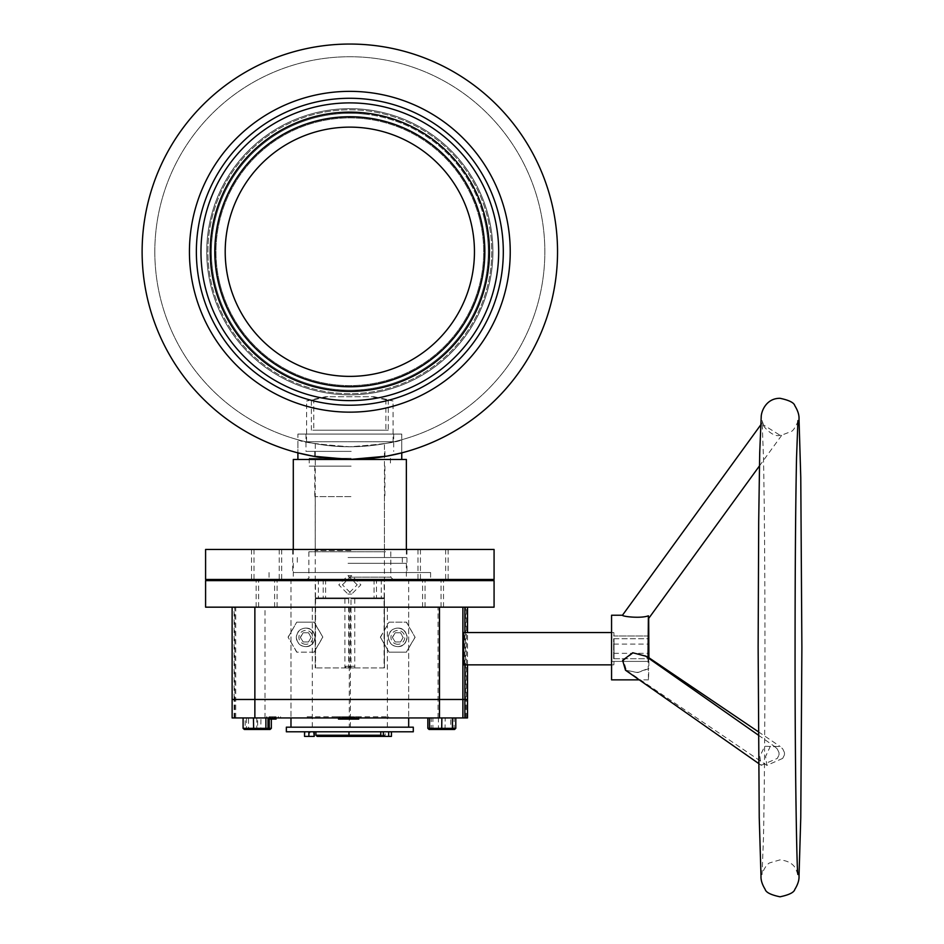 <?xml version="1.0" encoding="UTF-8"?>
<svg xmlns="http://www.w3.org/2000/svg" width="944" height="944" viewBox="0 0 944 944"><rect width="100%" height="100%" fill="white"/><g stroke="black" fill="none" stroke-linecap="round" stroke-linejoin="round"><path stroke-width="0.71" stroke-dasharray="4.72 3.54" d="M297.903 434.075L401.755 434.075L297.903 434.075L297.903 452.86L297.903 439.727C300.983 442.111 318.281 444.459 349.811 446.772C381.388 444.459 398.71 442.111 401.755 439.727C398.698 442.111 381.4 444.459 349.846 446.772C318.293 444.459 300.983 442.111 297.903 439.727M297.903 452.86L313.125 456.188L349.811 459.457L386.556 456.188L401.755 452.86L401.755 439.727M557.538 251.753A207.704 207.704 0 0 1 349.835 459.457A207.704 207.704 0 0 1 142.119 251.753A207.704 207.704 0 0 1 349.835 44.049A207.704 207.704 0 0 1 557.538 251.753M510.232 251.753A160.397 160.397 0 0 1 349.835 412.15A160.397 160.397 0 0 1 189.437 251.753A160.397 160.397 0 0 1 349.835 91.356A160.397 160.397 0 0 1 510.232 251.753M196.352 251.753A153.471 153.471 0 0 1 349.835 98.282A153.471 153.471 0 0 1 503.305 251.753A153.471 153.471 0 0 1 349.835 405.224A153.471 153.471 0 0 1 196.352 251.753A153.471 153.471 0 0 1 349.835 98.282A153.471 153.471 0 0 1 503.305 251.753A153.471 153.471 0 0 1 349.835 405.224A153.471 153.471 0 0 1 196.352 251.753A153.471 153.471 0 0 1 349.835 98.282A153.471 153.471 0 0 1 503.305 251.753A153.471 153.471 0 0 1 349.835 405.224A153.471 153.471 0 0 1 196.352 251.753A153.471 153.471 0 0 1 349.835 98.282A153.471 153.471 0 0 1 503.305 251.753A153.471 153.471 0 0 1 349.835 405.224A153.471 153.471 0 0 1 196.352 251.753M154.816 251.753A195.019 195.019 0 0 1 349.835 56.734A195.019 195.019 0 0 1 544.841 251.753A195.019 195.019 0 0 1 349.835 446.772A195.019 195.019 0 0 1 154.816 251.753A195.019 195.019 0 0 1 349.835 56.734A195.019 195.019 0 0 1 544.841 251.753A195.019 195.019 0 0 1 349.835 446.772A195.019 195.019 0 0 1 154.816 251.753M348.702 551.78L385.6 551.78L348.702 551.78M350.92 550.623L315.213 550.623L350.92 550.623M351.192 579.474L306.552 579.474L351.192 579.474M348.053 563.308L406.368 563.308L348.053 563.308M384.173 597.93L318.376 597.93L384.173 597.93L384.173 579.474L376.479 579.474L376.479 597.93M376.479 579.474L384.173 579.474M381.282 579.474L381.282 597.93L315.485 597.93L381.282 597.93M348.183 557.538L402.333 557.538L348.183 557.538M348.183 563.308L402.333 563.308L348.183 563.308M293.289 459.457L406.368 459.457M348.053 557.538L406.368 557.538L348.053 557.538M348.194 459.457L401.755 459.457L348.194 459.457M351.215 451.385L305.986 451.385L351.215 451.385M351.215 434.075L305.986 434.075L351.215 434.075M350.932 458.3L314.753 458.3L350.932 458.3M350.932 451.385L314.753 451.385L350.932 451.385M351.109 466.147L309.207 466.147L351.109 466.147M351.109 458.3L309.207 458.3L351.109 458.3M350.932 496.615L314.753 496.615L350.932 496.615M350.932 466.147L314.753 466.147L350.932 466.147M351.121 551.78L308.865 551.78L351.121 551.78M374.06 579.474L374.06 597.93M323.178 579.474L323.178 597.93M325.609 579.474L325.609 597.93M315.485 597.93L315.485 579.474M318.376 579.474L318.376 597.93M342.436 584.832L351.723 575.604L360.868 584.832L351.723 594.059L342.436 584.832M357.221 584.832L347.947 575.604L338.79 584.832L347.947 594.059L357.221 584.832M306.623 441.745L393.105 441.745L306.623 441.745M311.378 430.204L311.378 399.737L306.623 400.988L313.774 399.737L313.774 430.204L388.279 430.204L388.279 399.737L393.034 400.988L385.884 399.737L385.884 430.204L311.378 430.204L385.884 430.204M306.552 441.745L306.623 400.988M384.09 667.915L354.024 667.915L354.024 666.299L349.41 666.299L349.41 667.915L315.213 667.915L345.646 667.915L345.646 666.299L350.248 666.299L350.248 667.915L384.09 667.915L384.09 598.685L350.991 598.685L350.991 667.915M315.261 441.745L384.444 441.745L315.261 441.745L315.213 667.915L315.237 598.685L344.902 598.685L315.237 598.685M344.902 598.685L344.902 667.915M384.432 598.685L354.755 598.685L384.432 598.685L384.432 667.915L384.444 441.745M354.755 598.685L354.755 667.915M348.666 598.685L315.567 598.685L348.666 598.685L348.666 667.915M315.567 598.685L315.567 667.915M350.248 667.915L354.024 667.915M313.774 399.737L327.981 396.74L374.072 396.74L325.586 396.74L311.378 399.737M327.981 396.74L325.586 396.74M388.279 430.204L313.774 430.204M393.105 441.745L393.034 400.988M349.41 667.915L345.646 667.915M374.072 396.74L388.279 399.737M385.884 399.737L371.676 396.74M350.991 598.685L384.09 598.685M345.646 666.299L349.41 666.299M354.024 666.299L350.248 666.299M364.49 103.616A148.857 148.857 0 0 1 497.96 266.409A148.857 148.857 0 0 1 335.167 399.89A148.857 148.857 0 0 1 201.697 237.097A148.857 148.857 0 0 1 364.49 103.616M334.719 404.48A153.471 153.471 0 0 0 502.562 266.869A153.471 153.471 0 0 0 364.95 99.026A153.471 153.471 0 0 1 502.562 266.869A153.471 153.471 0 0 1 334.719 404.48A153.471 153.471 0 0 1 197.107 236.637A153.471 153.471 0 0 1 364.95 99.026A153.471 153.471 0 0 0 197.107 236.637A153.471 153.471 0 0 0 334.719 404.48M363.924 109.362A143.087 143.087 0 0 1 492.225 265.842A143.087 143.087 0 0 1 335.734 394.144A143.087 143.087 0 0 1 207.444 237.664A143.087 143.087 0 0 1 363.924 109.362A143.087 143.087 0 0 1 492.225 265.842A143.087 143.087 0 0 1 335.734 394.144A143.087 143.087 0 0 1 207.444 237.664A143.087 143.087 0 0 1 363.924 109.362M335.852 392.999A141.93 141.93 0 0 0 491.069 265.724A141.93 141.93 0 0 0 363.806 110.507A141.93 141.93 0 0 0 208.589 237.77A141.93 141.93 0 0 0 335.852 392.999M336.654 384.963A133.859 133.859 0 0 0 483.033 264.934A133.859 133.859 0 0 0 363.015 118.543A133.859 133.859 0 0 1 483.033 264.934A133.859 133.859 0 0 1 336.654 384.963A133.859 133.859 0 0 1 216.624 238.572A133.859 133.859 0 0 1 363.015 118.543A133.859 133.859 0 0 0 216.624 238.572A133.859 133.859 0 0 0 336.654 384.963A133.859 133.859 0 0 1 216.624 238.572A133.859 133.859 0 0 1 363.015 118.543M362.107 127.735A124.62 124.62 0 0 1 473.853 264.025A124.62 124.62 0 0 1 337.563 375.771A124.62 124.62 0 0 1 225.817 239.481A124.62 124.62 0 0 1 362.107 127.735A124.62 124.62 0 0 1 473.853 264.025A124.62 124.62 0 0 1 337.563 375.771A124.62 124.62 0 0 1 225.817 239.481A124.62 124.62 0 0 1 362.107 127.735M336.536 386.108A135.016 135.016 0 0 1 215.48 238.454A135.016 135.016 0 0 1 363.121 117.398A135.016 135.016 0 0 1 484.189 265.052A135.016 135.016 0 0 1 336.536 386.108A135.016 135.016 0 0 1 215.48 238.454A135.016 135.016 0 0 1 363.121 117.398A135.016 135.016 0 0 1 484.189 265.052A135.016 135.016 0 0 1 336.536 386.108M336.076 390.698A139.629 139.629 0 0 1 210.878 238.006A139.629 139.629 0 0 1 363.582 112.808A139.629 139.629 0 0 1 488.78 265.5A139.629 139.629 0 0 1 336.076 390.698A139.629 139.629 0 0 1 210.878 238.006A139.629 139.629 0 0 1 363.582 112.808A139.629 139.629 0 0 1 488.78 265.5A139.629 139.629 0 0 1 336.076 390.698M499.069 215.94A153.471 153.471 0 0 0 314.01 102.518A153.471 153.471 0 0 0 200.6 287.566A153.471 153.471 0 0 0 385.648 400.988A153.471 153.471 0 0 0 499.069 215.94M488.968 218.359A143.087 143.087 0 0 0 316.441 112.619A143.087 143.087 0 0 0 210.689 285.147A143.087 143.087 0 0 0 383.217 390.887A143.087 143.087 0 0 0 488.968 218.359A143.087 143.087 0 0 0 316.441 112.619A143.087 143.087 0 0 0 210.689 285.147A143.087 143.087 0 0 0 383.217 390.887A143.087 143.087 0 0 0 488.968 218.359M211.81 284.876A141.93 141.93 0 0 1 316.712 113.74A141.93 141.93 0 0 1 487.847 218.63A141.93 141.93 0 0 1 382.957 389.766A141.93 141.93 0 0 1 211.81 284.876M219.669 282.988A133.859 133.859 0 0 1 318.588 121.587A133.859 133.859 0 0 1 479.989 220.518A133.859 133.859 0 0 0 318.588 121.587A133.859 133.859 0 0 0 219.669 282.988A133.859 133.859 0 0 0 381.069 381.907A133.859 133.859 0 0 0 479.989 220.518A133.859 133.859 0 0 1 381.069 381.907A133.859 133.859 0 0 1 219.669 282.988A133.859 133.859 0 0 0 381.069 381.907A133.859 133.859 0 0 0 479.989 220.518M471.009 222.666A124.62 124.62 0 0 0 320.748 130.567A124.62 124.62 0 0 0 228.649 280.84A124.62 124.62 0 0 0 378.91 372.939A124.62 124.62 0 0 0 471.009 222.666M218.548 283.259A135.016 135.016 0 0 0 381.341 383.04A135.016 135.016 0 0 0 481.11 220.247A135.016 135.016 0 0 0 318.329 120.466A135.016 135.016 0 0 0 218.548 283.259M214.064 284.333A139.629 139.629 0 0 0 382.414 387.524A139.629 139.629 0 0 0 485.605 219.173A139.629 139.629 0 0 0 317.243 115.982A139.629 139.629 0 0 0 214.064 284.333M255.741 579.474L279.235 579.474L255.741 579.474M255.741 549.467L279.235 549.467L255.741 549.467M422.18 579.474L445.662 579.474L422.18 579.474M422.18 549.467L445.662 549.467L422.18 549.467M424.635 579.474L448.129 579.474L424.635 579.474M424.635 549.467L448.129 549.467L424.635 549.467M258.196 579.474L281.69 579.474L258.196 579.474M258.196 549.467L281.69 549.467L258.196 549.467M310.045 572.548L406.947 572.548L310.045 572.548M310.045 549.467L406.947 549.467L310.045 549.467M293.56 579.474L430.606 579.474L293.56 579.474M293.56 572.548L430.606 572.548L293.56 572.548M205.591 579.474L494.078 579.474M205.591 549.467L494.078 549.467M350.696 727.175L290.976 727.175L350.696 727.175M350.696 607.169L290.976 607.169L350.696 607.169M349.28 727.175L387.359 727.175L312.299 727.175L349.28 727.175L349.28 607.169L387.359 607.169L349.28 607.169M350.389 727.175L350.389 607.169M387.359 727.175L387.359 607.169M312.299 727.175L312.299 607.169M613.907 648.705L613.848 644.091L613.907 648.705M613.659 658.7L613.659 638.71L613.659 658.7L648.268 658.7L648.681 661.402L648.681 658.287M463.846 664.859L463.846 632.551M613.989 661.402L613.848 664.859L613.989 661.402L648.611 661.402L648.646 658.7L614.037 658.7L614.037 638.71L648.646 638.71M613.694 661.402L648.316 661.402L611.346 661.402L611.759 633.707L611.346 661.402M613.659 638.71L648.268 638.71M648.611 636.008L613.989 636.008L613.848 632.551L613.694 636.008L648.268 636.008M648.268 658.7L648.611 661.402M614.037 658.7L614.037 638.71M286.362 731.789L413.295 731.789M286.362 727.175L413.295 727.175M349.032 736.403L383.795 736.403L380.774 736.403L383.5 736.403L383.5 731.789L391.43 731.789L383.5 731.789M380.774 735.246L385.128 735.246L383.795 736.403M350.72 731.789L315.898 731.789L350.72 731.789M315.898 735.246L385.128 735.246L385.128 731.789M314.246 731.789L304.546 731.789L314.246 731.789M304.546 736.403L305.065 731.789M305.065 736.403L309.915 736.403L309.915 731.789M309.915 736.403L314.246 736.403M383.5 736.403L391.43 736.403M388.834 736.403L388.834 731.789M276.132 719.092L269.193 719.092L269.241 717.936L246.443 717.936L269.241 717.936M271.329 719.092L271.329 717.936M271.329 728.331L246.443 728.331L256.803 728.331L256.803 717.936M244.343 729.476L266.739 729.476L257.016 729.476L256.803 728.331L267.99 728.331L257.641 728.331L257.641 717.936L267.99 717.936L243.092 717.936L257.641 717.936M257.016 729.476L247.694 729.476L246.443 728.331L246.443 717.936M247.694 729.476L249.57 729.476L248.532 728.331L248.532 717.936M249.57 729.476L260.768 729.476L260.969 717.936M260.768 729.476L270.078 729.476M441.863 717.936L427.844 717.936L441.863 717.936M455.787 728.331L431.207 728.331L452.447 728.331L438.441 728.331L438.441 717.936M429.083 729.476L438.606 729.476L438.441 728.331L427.844 728.331M438.606 729.476L449.674 729.476L450.736 728.331L450.736 717.936M449.674 729.476L454.56 729.476M257.429 729.476L257.641 728.331L245.192 728.331L245.192 717.936M246.231 729.476L245.192 728.331L243.092 728.331M441.969 729.476L441.804 717.936L455.787 717.936L441.804 717.936M432.435 729.476L431.207 728.331L431.207 717.936M453.037 729.476L454.099 728.331L454.099 717.936M445.025 729.476L445.19 717.936M433.957 729.476L432.895 728.331L432.895 717.936M350.696 699.48L290.976 699.48L350.696 699.48M350.696 717.936L290.976 717.936L350.696 717.936M358.732 719.092L356.513 719.092L356.513 716.791L354.201 716.791L358.732 716.791L354.968 716.791L356.513 716.791L356.513 719.092L354.201 719.092M351.121 716.791L353.681 716.791L349.162 716.791L351.121 716.791L351.121 717.936M348.253 716.791L343.84 716.791L348.395 716.791L347.793 716.791L348.253 719.092L348.159 716.791M342.259 716.791L338.495 716.791L343.439 716.791L342.259 716.791L342.259 719.092L339.427 719.092L339.427 716.791L339.415 719.092L339.793 716.791M348.808 716.791L337.067 716.791L348.808 716.791L348.808 717.936L360.313 717.936L337.067 717.936L348.808 717.936M278.232 717.936L266.586 717.936L280.604 717.936L278.232 717.936L278.232 716.791L278.126 717.936M387.901 717.936L307.13 717.936L388.574 717.936L387.901 716.791L307.13 716.791L307.13 717.936M232.13 717.936L467.528 717.936M234.112 717.936L234.112 699.48L232.13 699.48L467.528 699.48L465.557 699.48L465.557 607.169L232.13 607.169L235.729 607.169L235.729 699.48L264.993 699.48L264.993 607.169L438.063 607.169L264.993 607.169M234.796 717.936L234.796 607.169M235.729 717.936L235.729 699.48L232.13 699.48L234.112 699.48L234.112 607.169L232.13 607.169L234.112 607.169M264.993 717.936L264.993 699.48L438.063 699.48L438.063 607.169M438.063 717.936L438.063 699.48L466.489 699.48L466.489 607.169L494.078 607.169M466.489 717.936L466.489 699.48L465.557 699.48L465.557 717.936M353.434 719.092L353.386 717.936M344.159 716.791L344.159 717.936M337.232 716.791L337.232 717.936M337.067 716.791L337.067 717.936M360.148 716.791L360.148 717.936M360.313 716.791L360.313 717.936M307.13 716.791L387.901 716.791M388.574 716.791L388.574 717.936M307.815 716.791L307.815 717.936M280.604 716.791L280.604 717.936M278.362 716.791L278.362 717.936M278.468 716.791L278.468 717.936M266.928 716.791L266.928 717.936M266.586 716.791L266.586 717.936M269.229 716.791L269.229 719.092L269.241 716.791L269.016 719.092L275.978 719.092L269.347 719.092L275.483 719.092L275.801 716.791L269.016 716.791L275.801 716.791L269.158 716.791L269.146 719.092L275.825 719.092L268.993 719.092L270.751 719.092L270.763 716.791L275.978 716.791L268.839 716.791L270.904 716.791L269.146 716.791L270.751 716.791L270.751 719.092L269.146 719.092L269.158 716.791L275.412 716.791L268.993 716.791L275.943 716.791L275.672 719.092L275.908 716.791M274.492 719.092L276.061 719.092L275.412 719.092L275.436 716.791L275.412 719.092L269.571 719.092L275.754 719.092L275.365 716.791L272.769 716.791L275.978 716.791L275.978 719.092L276.061 716.791L275.436 716.791L275.754 719.092L275.778 716.791L270.704 716.791L276.132 716.791L274.551 716.791L275.825 716.791L275.825 719.092L275.825 716.791L275.801 719.092L275.801 716.791L275.801 719.092L274.492 719.092L274.492 716.791M275.908 719.092L275.813 716.791L276.014 719.092L274.315 719.092L274.315 716.791L274.315 719.092L272.84 719.092L272.804 716.791L272.84 719.092L268.863 719.092L268.863 716.791L268.839 717.936M269.429 716.791L269.441 719.092L269.429 716.791M269.748 719.092L269.748 716.791L269.736 719.092M274.551 719.092L274.551 716.791L274.527 719.092M274.598 719.092L274.598 716.791M276.132 717.936L276.132 716.791M276.073 717.936L276.037 716.791M269.406 719.092L269.406 716.791L269.406 719.092M270.704 719.092L270.704 716.791L270.692 719.092M269.347 719.092L269.347 716.791M276.014 717.936L276.014 716.791L275.978 717.936M269.016 719.092L269.016 716.791L269.016 719.092L269.618 716.791L269.04 719.092M270.786 719.092L270.786 716.791L270.786 719.092M275.483 719.092L275.483 716.791M275.742 719.092L275.742 716.791M272.769 719.092L272.769 716.791M275.955 719.092L275.683 716.791M274.232 719.092L275.672 719.092L275.672 716.791L275.672 719.092L274.232 719.092L274.232 716.791L274.22 717.936M269.559 719.092L269.559 716.791L269.571 719.092M268.993 719.092L268.993 716.791M272.533 719.092L272.533 716.791M272.568 719.092L272.568 716.791M270.904 717.936L270.904 716.791M270.822 717.936L270.822 716.791M269.134 719.092L269.134 716.791M275.955 717.936L275.955 716.791M343.439 717.936L343.439 716.791L343.415 717.936M343.415 719.092L342.259 719.092M343.191 719.092L343.191 716.791M342.825 719.092L342.825 716.791M342.731 719.092L342.731 716.791M343.097 719.092L343.097 716.791M341.799 717.936L341.799 719.092L342.495 719.092L342.129 716.791M342.578 719.092L342.578 716.791M339.333 717.936L339.333 716.791M339.085 717.936L339.085 716.791M338.813 719.092L339.179 716.791M338.813 717.936L338.813 716.791M338.495 717.936L338.495 719.092L340.123 719.092L340.123 716.791L339.793 719.092M339.356 719.092L339.356 716.791M348.454 717.936L348.454 716.791L348.454 717.936M348.159 719.092L347.888 716.791M347.793 719.092L347.793 716.791M348.395 717.936L348.395 716.791L348.395 717.936M344.265 717.936L344.265 716.791M343.84 717.936L343.84 716.791M348.454 719.092L344.029 719.092L347.239 719.092L344.053 719.092L344.053 716.791L343.84 719.092M345.728 719.092L345.728 716.791L345.74 719.092M346.778 719.092L346.778 716.791M347.144 719.092L347.144 716.791M347.191 719.092L347.239 716.791M346.023 719.092L346.023 716.791L346.023 719.092M345.233 719.092L345.233 716.791L345.233 719.092M344.997 719.092L344.997 716.791M345.032 719.092L345.032 716.791M345.268 719.092L345.268 716.791L345.268 719.092M346.873 719.092L346.873 716.791M344.23 719.092L344.23 716.791M344.489 719.092L344.489 716.791M351.675 719.092L352.372 719.092L351.675 719.092L351.675 717.936M353.681 719.092L349.162 719.092M352.372 719.092L349.846 719.092L352.419 719.092L352.372 716.791L349.846 716.791L352.419 716.791L352.336 719.092L352.372 716.791M349.162 717.936L349.162 716.791M351.286 719.092L351.286 716.791M353.681 717.936L353.681 716.791L353.681 717.936M353.068 719.092L353.068 716.791M352.973 719.092L352.973 716.791M353.339 719.092L353.339 716.791M353.622 717.936L353.622 716.791L353.622 717.936M351.959 719.092L351.959 716.791M351.357 719.092L351.357 716.791M349.846 719.092L349.846 716.791M351.487 719.092L351.487 716.791M352.053 719.092L352.053 716.791M352.419 719.092L352.419 716.791M357.965 719.092L354.968 719.092L357.965 719.092L357.965 716.791L357.965 719.092M354.968 719.092L354.968 716.791L354.968 719.092M354.201 717.936L354.201 716.791M358.732 717.936L358.732 716.791M356.407 717.936L356.419 719.092M348.95 579.474L409.838 579.474L348.95 579.474M351.947 579.474L206.748 579.474L351.947 579.474M305.549 628.126L305.785 628.126C317.703 627.559 317.703 647.159 305.785 646.593A9.228 9.228 -90 0 0 315.025 637.365A9.228 9.228 -90 0 0 305.785 628.126A9.228 9.228 -90 0 0 296.558 637.365A9.228 9.228 -90 0 0 305.785 646.593L305.549 646.593A9.228 9.228 90 0 1 296.322 637.365A9.228 9.228 90 0 1 305.549 628.126A9.228 9.228 90 0 1 314.777 637.365A9.228 9.228 90 0 1 305.549 646.593M397.589 628.126L397.825 628.126C409.731 627.559 409.731 647.159 397.825 646.593A9.228 9.228 -90 0 0 407.053 637.365A9.228 9.228 -90 0 0 397.825 628.126A9.228 9.228 -90 0 0 388.598 637.365A9.228 9.228 -90 0 0 397.825 646.593L397.589 646.593A9.228 9.228 90 0 1 388.362 637.365A9.228 9.228 90 0 1 397.589 628.126A9.228 9.228 90 0 1 406.817 637.365A9.228 9.228 90 0 1 397.589 646.593M267.978 579.474L258.609 579.474L267.978 579.474M267.978 607.169L258.609 607.169L267.978 607.169M434.417 579.474L425.048 579.474L434.417 579.474M434.417 607.169L425.048 607.169L434.417 607.169M431.963 579.474L422.593 579.474L431.963 579.474M431.963 607.169L422.593 607.169L431.963 607.169M265.524 579.474L256.154 579.474L265.524 579.474M265.524 607.169L256.154 607.169L265.524 607.169M205.591 607.169L235.729 607.169M389.022 652.162L380.361 637.165L389.022 622.167L406.345 622.167L415.006 637.165L406.345 652.162L389.022 652.162L380.361 637.165M322.706 637.165L314.045 652.162L296.723 652.162L288.062 637.165L296.723 622.167L314.045 622.167L322.872 637.165L314.045 652.162M466.489 607.169L465.557 607.169M464.873 664.859L464.873 632.551M380.538 637.165L389.022 622.167M389.199 622.167L406.345 622.167M406.51 622.167L415.006 637.165M415.171 637.165L406.345 652.162M406.51 652.162L389.199 652.162M314.21 652.162L296.723 652.162M296.888 652.162L288.062 637.165M288.227 637.165L296.723 622.167M296.888 622.167L314.045 622.167M314.21 622.167L322.872 637.165M403.194 637.365L400.527 641.979L395.194 641.979L392.527 637.365L395.194 632.751L400.527 632.751L403.194 637.365L400.527 641.979M311.154 637.365L308.487 641.979L303.154 641.979L300.499 637.365L303.154 632.751L308.487 632.751L311.154 637.365L308.487 641.979M308.322 641.979L302.989 641.979L300.322 637.365L302.989 632.751L308.322 632.751L310.977 637.365M400.35 641.979L395.029 641.979L392.362 637.365L395.029 632.751L400.35 632.751L403.017 637.365M762.469 422.511L763.507 424.942L780.086 435.302L781.715 435.16L779.933 435.302C772.381 438.016 760.439 423.714 762.469 422.511L760.616 425.06M777.254 748.946L774.835 746.669L764.687 746.256L759.814 756.498L761.23 765.313L777.337 758.398L778.989 755.011L778.965 752.486L777.254 748.946M782.682 758.398L766.87 765.383L765.596 756.498L770.292 746.35L780.157 746.515L782.765 748.946L784.417 752.486L784.393 755.011L782.682 758.398M648.021 657.826L648.481 679.857L648.835 668.635L637.943 672.517L626.391 670.37L623.5 660.387L633.53 652.788L646.262 655.95L648.929 658.204L648.835 668.635M625.506 670.228L637.2 672.529L648.115 668.635M648.681 618.414L648.563 615.807C641.672 618.662 622.71 616.609 622.462 615.24M648.563 615.807L648.481 618.698M648.481 679.857L639.253 679.857M611.559 679.857L611.559 615.24M648.021 658.204L645.613 656.139M648.681 661.402L611.759 661.402M784.393 755.011A11.54 7.989 -55.9 0 0 784.417 752.486M778.965 752.486A11.54 8.189 -55 0 1 778.989 755.011M348.537 577.162L390.792 577.162L348.537 577.162M363.464 113.953A138.473 138.473 0 0 1 487.635 265.394A138.473 138.473 0 0 1 336.194 389.553A138.473 138.473 0 0 1 212.034 238.112A138.473 138.473 0 0 1 363.464 113.953M484.484 219.433A138.473 138.473 0 0 0 317.514 117.103A138.473 138.473 0 0 0 215.185 284.061A138.473 138.473 0 0 0 382.143 386.403A138.473 138.473 0 0 0 484.484 219.433M272.261 717.936L272.261 716.791M350.696 580.619L290.976 580.619L350.696 580.619M205.591 580.619L494.078 580.619M397.861 644.292A6.927 6.927 90 0 1 390.934 637.365A6.927 6.927 90 0 1 397.861 630.439A6.927 6.927 90 0 1 404.787 637.365A6.927 6.927 90 0 1 397.861 644.292M305.821 644.292A6.927 6.927 90 0 1 298.906 637.365A6.927 6.927 90 0 1 305.821 630.439A6.927 6.927 90 0 1 312.747 637.365A6.927 6.927 90 0 1 305.821 644.292M315.213 496.615L315.213 550.623L314.057 551.78M390.792 551.78L390.792 577.162L393.105 579.474M406.368 563.308L406.368 579.474M402.333 557.538L402.333 563.308M406.368 549.467L406.368 557.538M401.755 434.075L401.755 452.86M305.986 434.075L305.986 451.385M314.753 451.385L314.753 458.3M309.207 458.3L309.207 466.147M314.753 466.147L314.753 496.615M308.865 551.78L308.865 577.162C309.49 577.693 308.723 578.46 306.552 579.474M384.444 496.615L384.444 550.623L385.6 551.78M384.904 466.147L384.904 496.615M390.45 458.3L390.45 466.147M384.904 451.385L384.904 458.3M393.683 434.075L393.683 451.385M293.289 549.467L293.289 557.538M297.325 557.538L297.325 563.308M293.289 563.308L293.289 579.474M347.947 575.604L351.723 575.604M347.947 594.059L351.723 594.059M279.235 549.467L279.235 579.474M445.662 549.467L445.662 579.474M448.129 549.467L448.129 579.474M281.69 549.467L281.69 579.474M406.947 549.467L406.947 572.548M430.606 572.548L430.606 579.474M269.052 572.548L269.052 579.474M292.711 549.467L292.711 572.548M253.995 549.467L253.995 579.474M420.434 549.467L420.434 579.474M417.968 549.467L417.968 579.474M251.541 549.467L251.541 579.474M289.832 579.474L290.976 580.619L290.976 717.936L290.976 607.169M409.838 579.474L408.681 580.619L408.681 717.936L408.681 607.169M613.848 644.091L648.457 644.091M613.848 664.859L611.146 664.859M613.848 632.551L611.134 632.551M613.848 653.319L648.457 653.319M277.076 607.169L277.076 579.474M443.503 607.169L443.503 579.474M441.049 607.169L441.049 579.474M274.621 607.169L274.621 579.474M256.154 607.169L256.154 579.474M422.593 607.169L422.593 579.474M425.048 607.169L425.048 579.474M258.609 607.169L258.609 579.474M467.528 664.859L467.528 632.551M797.94 874.51L795.674 868.622C792.948 863.595 787.733 860.68 780.004 859.878L770.162 862.733C765.643 863.902 761.159 875.454 762.079 874.51L763.484 837.281C764.428 790.494 764.923 727.258 764.947 647.549C764.923 567.851 764.428 504.603 763.484 457.816L762.079 420.599L763.507 424.942M758.598 763.472L761.23 765.313M626.391 670.37L766.87 765.383M759.436 465.947L781.774 435.208M797.94 420.599C798.777 419.915 794.27 430.853 791.048 431.55L781.679 435.149M646.262 655.95L648.929 657.756M758.374 731.777L780.157 746.515M758.398 735.152L774.835 746.669"/><path stroke-width="1.42" d="M510.232 251.753A160.397 160.397 0 0 1 349.835 412.15A160.397 160.397 0 0 1 189.437 251.753A160.397 160.397 0 0 1 349.835 91.356A160.397 160.397 0 0 1 510.232 251.753M557.538 251.753A207.704 207.704 0 0 1 349.835 459.457A207.704 207.704 0 0 1 142.119 251.753A207.704 207.704 0 0 1 349.835 44.049A207.704 207.704 0 0 1 557.538 251.753M401.755 459.457L401.755 452.86L386.568 456.188L349.846 459.457L313.125 456.188L297.903 452.86L297.903 459.457M406.368 549.467L406.368 459.457L293.289 459.457L293.289 549.467M494.573 217.014A148.857 148.857 0 0 0 315.095 107.002A148.857 148.857 0 0 0 205.084 286.492A148.857 148.857 0 0 0 384.574 396.504A148.857 148.857 0 0 0 494.573 217.014M200.6 287.566A153.471 153.471 0 0 1 314.01 102.518A153.471 153.471 0 0 1 499.069 215.94A153.471 153.471 0 0 1 385.648 400.988A153.471 153.471 0 0 1 200.6 287.566M228.649 280.84A124.62 124.62 0 0 0 378.91 372.939A124.62 124.62 0 0 0 471.009 222.666A124.62 124.62 0 0 0 320.748 130.567A124.62 124.62 0 0 0 228.649 280.84M218.548 283.259A135.016 135.016 0 0 0 381.341 383.04A135.016 135.016 0 0 0 481.11 220.247A135.016 135.016 0 0 0 318.329 120.466A135.016 135.016 0 0 0 218.548 283.259M214.064 284.333A139.629 139.629 0 0 0 382.414 387.524A139.629 139.629 0 0 0 485.605 219.173A139.629 139.629 0 0 0 317.243 115.982A139.629 139.629 0 0 0 214.064 284.333M450.312 579.474L205.591 579.474L205.591 549.467L494.078 549.467L494.078 579.474L450.312 579.474M648.528 648.705L648.457 644.091L648.528 648.705M611.134 632.551L463.846 632.551L463.61 648.705L463.846 664.859L611.146 664.859M648.646 658.263L648.268 633.707M348.891 731.789L286.362 731.789L286.362 727.175L413.295 727.175L413.295 731.789L348.891 731.789M317.219 736.403L349.032 736.403L317.219 736.403L315.898 735.246L348.985 735.246L348.985 731.789M315.898 735.246L315.898 731.789M391.43 731.789L391.43 736.403L349.032 736.403L348.985 735.246L380.774 735.246M314.246 731.789L314.246 736.403L313.738 731.789M313.738 736.403L308.877 736.403L308.877 731.789M308.877 736.403L304.546 736.403L304.546 731.789M388.692 736.403L388.692 731.789M383.37 736.403L383.37 731.789M380.774 736.403L380.774 731.789M268.202 729.476L269.241 728.331L271.329 728.331L270.078 729.476L244.343 729.476L243.092 728.331L269.241 728.331L269.241 719.092M271.329 728.331L271.329 719.092M430.617 729.476L429.555 728.331L452.447 728.331L451.22 729.476L429.083 729.476L427.844 728.331L429.555 728.331L429.555 717.936M441.686 729.476L441.863 717.936M427.844 728.331L427.844 717.936M455.787 717.936L455.787 728.331L452.447 728.331L452.447 717.936M264.851 729.476L265.889 728.331L265.889 717.936M266.739 729.476L267.99 728.331L267.99 717.936M253.653 729.476L253.44 717.936M243.092 728.331L243.092 717.936M455.787 728.331L454.56 729.476L451.22 729.476M464.873 717.936L464.873 699.48L467.528 699.48L467.528 717.936L232.13 717.936L232.13 699.48L254.868 699.48L232.13 699.48L232.13 607.169L205.591 607.169L205.591 580.619L206.748 579.474M467.528 664.859L467.528 699.48L254.868 699.48L439.479 699.48L439.479 607.169L232.13 607.169L232.13 699.48L232.13 607.169M275.683 719.092L276.132 717.936M276.073 719.092L276.037 717.936M276.014 719.092L276.014 717.936L275.978 719.092M270.751 719.092L274.22 719.092L274.22 717.936M268.839 717.936L268.839 719.092L270.904 719.092L270.904 717.936M270.822 719.092L270.822 717.936M274.22 719.092L275.955 719.092L275.955 717.936M343.439 719.092L343.439 717.936L343.439 719.092L343.415 717.936L343.415 719.092L341.799 719.092L341.799 717.936M339.085 717.936L339.085 719.092L339.333 717.936M339.333 719.092L341.799 719.092M338.495 717.936L338.495 719.092L338.813 717.936M343.84 717.936L343.84 719.092L348.454 719.092L348.454 717.936L348.454 719.092M348.395 719.092L348.395 717.936L348.395 719.092M344.265 719.092L344.265 717.936M349.162 717.936L349.162 719.092L353.681 719.092L353.681 717.936L353.681 719.092M353.622 719.092L353.622 717.936L353.622 719.092M351.121 719.092L351.121 717.936M351.675 719.092L351.675 717.936M354.201 717.936L354.201 719.092L358.732 719.092L358.732 717.936M356.407 719.092L356.407 717.936M205.591 580.619L494.078 580.619L494.078 607.169L439.479 607.169M462.89 717.936L462.89 699.48L464.873 699.48L464.873 664.859M462.89 607.169L462.89 699.48L439.479 699.48L439.479 717.936M464.873 632.551L464.873 607.169M758.398 735.152L645.613 656.139L632.751 652.764L622.627 660.387L625.506 670.228L758.598 763.472M759.436 465.947L648.481 618.698L648.386 615.807L648.021 657.826M639.253 679.857L611.559 679.857L611.559 615.24L622.462 615.24C622.308 616.597 641.2 618.674 648.386 615.807M648.917 658.452L648.681 618.414M648.681 658.287L648.681 633.707M254.868 717.936L254.868 607.169M272.261 719.092L272.261 717.936M290.976 727.175L290.976 717.936M408.681 727.175L408.681 717.936M232.13 717.936L232.13 699.48L232.13 717.936M467.528 632.551L467.528 607.169M494.078 580.619L492.921 579.474M758.138 647.549L758.693 521.784L759.708 452.978L761.206 416.8C761.265 411.442 766.15 398.215 780.004 398.297C789.113 400.197 794.057 402.675 794.836 405.731C797.845 410.628 799.238 415.03 799.013 418.924L800.772 477.558L801.881 647.549L800.772 817.539L799.013 876.174C799.238 880.068 797.845 884.469 794.836 889.378C794.057 892.422 789.113 894.9 780.004 896.8C770.906 894.9 765.962 892.422 765.171 889.378C762.174 884.469 760.781 880.068 761.006 876.174L759.236 817.539L758.138 647.549M797.94 874.51C796.854 875.289 794.895 766.009 795.072 647.549C795.096 567.851 795.591 504.603 796.535 457.816L797.94 420.599M622.462 615.24L760.616 425.06M648.929 657.756L758.374 731.777"/></g></svg>
